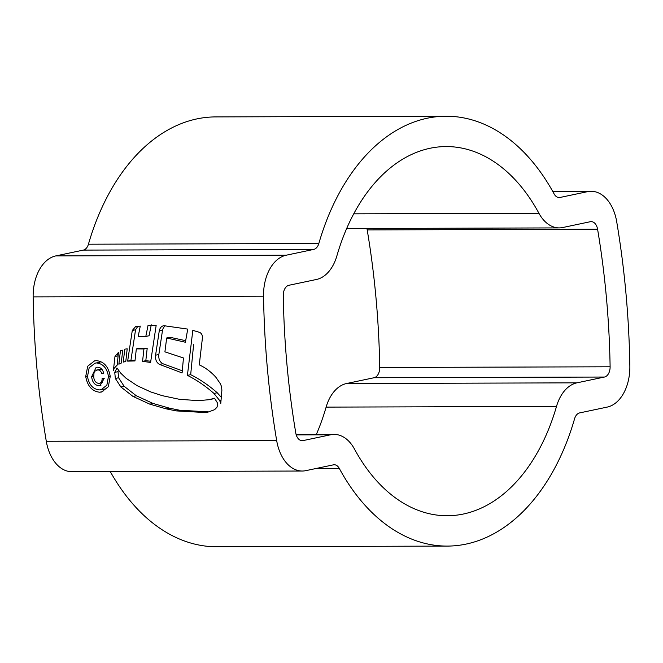 <?xml version="1.0" encoding="UTF-8"?>
<svg xmlns="http://www.w3.org/2000/svg" width="663" height="663" viewBox="0 0 663 663"><rect width="100%" height="100%" fill="white"/><g stroke="black" fill="none" stroke-linecap="round" stroke-linejoin="round"><path stroke-width="0.99" d="M556.506 406.427A184.587 120.127 -90.2 0 1 463.338 514.032A184.587 120.127 -90.2 0 1 447.243 515.739A184.587 120.127 -90.2 0 1 354.456 449.033A40.46 26.329 89.8 0 0 334.119 434.414A40.46 26.329 89.8 0 0 330.588 434.787L303.082 440.588A10.111 6.58 -90.2 0 1 302.204 440.688A10.111 6.58 -90.2 0 1 295.797 433.08A610.026 396.988 -90.2 0 1 283.275 295.516A10.111 6.58 -90.2 0 1 288.944 285.272L316.458 279.471A40.46 26.329 89.8 0 0 336.879 255.885A184.587 120.127 -90.2 0 1 446.141 146.564A184.587 120.127 -90.2 0 1 538.928 213.279A40.46 26.329 89.8 0 0 559.265 227.898A40.46 26.329 89.8 0 0 562.796 227.517L590.302 221.715A10.111 6.58 -90.2 0 1 591.189 221.624A10.111 6.58 -90.2 0 1 597.587 229.232A610.026 396.988 -90.2 0 1 610.109 366.788A10.111 6.58 -90.2 0 1 604.441 377.04L576.934 382.841A40.46 26.329 89.8 0 0 556.506 406.427L326.121 407.115A184.587 120.127 -90.2 0 1 316.334 434.464M447.334 546.088A214.936 139.876 -90.2 0 1 339.29 468.41A10.111 6.58 89.8 0 0 334.21 464.755A10.111 6.58 89.8 0 0 333.332 464.854L305.817 470.655A40.46 26.329 -90.2 0 1 302.295 471.028A40.46 26.329 -90.2 0 1 276.678 440.597A640.375 416.737 -90.2 0 1 263.534 296.195A40.46 26.329 -90.2 0 1 286.209 255.214L313.723 249.412A10.111 6.58 89.8 0 0 318.828 243.512A214.936 139.876 -90.2 0 1 446.05 116.224A214.936 139.876 -90.2 0 1 554.094 193.894A10.111 6.58 89.8 0 0 559.174 197.549A10.111 6.58 89.8 0 0 560.061 197.458L587.567 191.657A40.46 26.329 -90.2 0 1 591.098 191.284A40.46 26.329 -90.2 0 1 616.706 221.715A640.375 416.737 -90.2 0 1 629.85 366.117A40.46 26.329 -90.2 0 1 607.175 407.099L579.669 412.9A10.111 6.58 89.8 0 0 574.564 418.801A214.936 139.876 -90.2 0 1 466.072 544.091A214.936 139.876 -90.2 0 1 447.334 546.088L216.95 546.776A214.936 139.876 -90.2 0 1 110.282 471.6M217.224 402.549L214.514 398.214L209.185 399.69L198.394 400.659L179.358 399.292L162.36 395.687L150.791 391.957L137.166 385.7L126.069 378.266L120.823 373.244L116.961 367.965L114.749 372.366L115.337 378.457L120.857 386.943L132.998 396.424L149.821 404.157L166.256 408.872L176.259 410.903L204.85 412.527L208.116 412.071L214.63 409.676L216.909 407.314L217.58 405.333L217.224 402.549M302.295 471.028L71.902 471.716A40.46 26.329 -90.2 0 1 46.294 441.285A640.375 416.737 -90.2 0 1 33.15 296.883A40.46 26.329 -90.2 0 1 55.825 255.901L83.331 250.1A10.111 6.58 89.8 0 0 88.436 244.199A214.936 139.876 -90.2 0 1 215.666 116.912L446.05 116.224M192.817 330.356L187.414 375.366C196.646 379.982 205.489 386.007 213.942 393.432L219.685 400.56L220.762 403.527L221.881 390.258L221.533 386.637L220.406 383.802L215.865 377.247C210.826 371.694 205.29 367.575 199.265 364.874L202.389 338.221C202.621 335.395 201.709 333.448 199.671 332.387L192.817 330.356M163.811 325.682L187.745 329.097L185.4 342.249L166.678 337.973L164.913 351.854L183.46 357.979L182.101 372.938L159.592 364.41C156.493 362.678 155.159 359.603 155.581 355.194L159.286 330.738C159.974 327.82 161.49 326.138 163.811 325.682L163.504 325.74M135.758 326.61L140.266 326.088L138.161 336.671L145.819 336.439L148.006 325.533L156.161 325.384L150.584 362.429L142.562 361.36L143.937 348.945L136.329 348.887L134.979 360.954L127.652 361.128L132.285 330.472L135.559 326.644M125.788 361.509L123.235 362.097L124.785 349.202L125.332 349.078M125.879 348.97L127.197 348.804L125.779 361.55L124.553 361.766M118.859 364.202L120.451 350.644L122.754 350.18L121.221 363.109L118.859 364.202M117.252 365.006L118.395 352.443L114.981 356.47L113.381 370.551L114.285 368.139L117.252 365.006M110.232 376.427C108.575 366.788 104.016 361.534 96.558 360.672L94.56 360.871L87.69 366.233L85.718 376.501C87.458 386.098 92.107 391.344 99.665 392.223L101.53 392.024L108.334 386.728L110.232 376.427M366.879 228.47A10.111 6.58 -90.2 0 1 367.203 229.92A610.026 396.988 -90.2 0 1 379.725 367.484A10.111 6.58 -90.2 0 1 374.056 377.728L346.542 383.529A40.46 26.329 89.8 0 0 326.121 407.115M87.458 376.128L85.718 376.501M102.922 391.535L99.665 392.223M110.191 376.078L108.459 376.443L106.859 385.195L101.091 389.728L99.4 389.919C92.944 389.198 88.975 384.722 87.491 376.501L89.182 367.741L95.041 363.183L99.997 362.296L95.041 363.167M96.732 362.984C103.113 363.722 107.016 368.205 108.459 376.443M204.85 412.527L208.124 411.839L179.524 410.215L169.521 408.184L153.078 403.469L136.263 395.736L124.114 386.256L118.602 377.769L118.006 371.678L118.445 370.203M221.326 397.336L217.207 392.745C208.754 385.319 199.911 379.294 190.679 374.678L193.596 344.694M217.207 392.745L213.942 393.432M190.679 374.678L187.414 375.366M182.284 370.783L162.849 363.722C159.758 361.998 158.424 358.923 158.847 354.506L162.551 330.05L163.322 327.853L165.162 325.748M185.64 340.674L169.943 337.285L166.678 337.973M162.849 363.722L159.592 364.41M158.847 354.506L155.581 355.194M151.272 324.837L149.084 335.751L145.819 336.439M135.045 360.274L130.918 360.44L135.55 329.784L137.796 326.353M150.7 361.252L145.819 360.68L147.203 348.257L139.586 348.199L136.329 348.887M145.819 360.68L142.562 361.36M147.203 348.257L143.937 348.945M130.918 360.44L127.652 361.128M122.166 350.279L120.451 350.644M118.055 355.824L114.981 356.47M117.5 361.94L117.152 365.064M98.679 383.396C100.991 383.156 102.152 381.49 102.152 378.382L104.224 378.382L100.055 385.601L99.052 385.7C94.792 385.286 92.323 382.286 91.643 376.692L96.127 367.343L97.254 367.227C100.552 367.194 102.707 369.241 103.735 373.377L101.663 373.385C100.884 371.015 99.516 369.863 97.577 369.929L94.776 371.23L94.038 372.565L93.715 376.741C94.038 380.686 95.687 382.899 98.679 383.396L102.666 382.634M99.98 369.357L102.003 369.374M103.652 372.962L101.663 373.385M100.834 369.241L97.577 369.929M100.942 385.302L99.052 385.7M316.11 468.484L339.29 468.41M33.15 296.883L263.534 296.195M46.294 441.285L276.678 440.597M552.917 191.764L587.567 191.657M55.825 255.901L286.209 255.214M83.331 250.1L313.723 249.412M88.436 244.199L318.828 243.512M558.296 197.466L560.061 197.458M367.203 229.92L597.587 229.232M379.725 367.484L610.109 366.788M374.056 377.728L604.441 377.04M346.542 383.529L576.934 382.841M296.228 434.895L330.588 434.787M301.317 440.597L303.082 440.588M353.752 213.826L538.928 213.279M118.006 371.678L114.749 372.366M118.602 377.769L115.337 378.457M124.114 386.256L120.857 386.943M136.263 395.736L132.998 396.424M153.078 403.469L149.821 404.157M169.521 408.184L166.256 408.872M179.524 410.215L176.259 410.903M221.069 400.27L219.685 400.56M162.551 330.05L159.286 330.738M135.55 329.784L132.285 330.472M118.221 354.125L116.207 354.548M93.674 376.261L91.643 376.692M552.718 191.4L591.098 191.284M296.121 434.53L334.119 434.414M346.666 228.536L559.265 227.898M94.56 360.879L95 360.788M101.091 389.745L104.356 389.057M212.442 398.993L209.177 399.681M96.715 370.012L99.98 369.324"/></g></svg>
